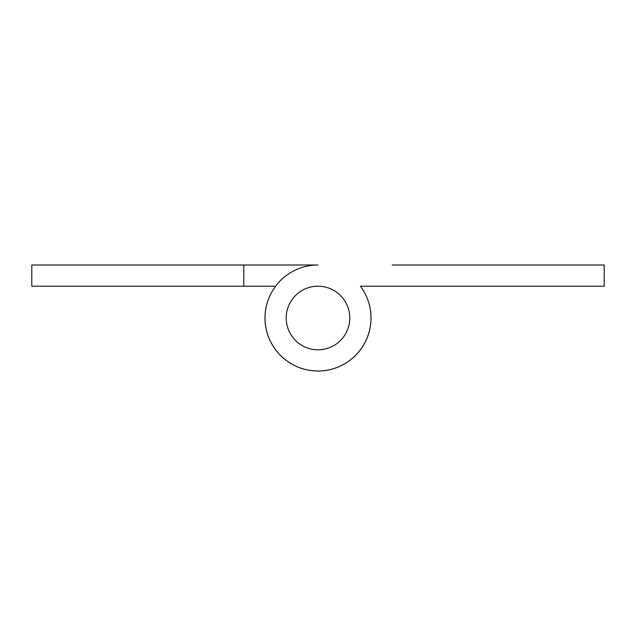 <?xml version="1.0" encoding="UTF-8"?>
<svg xmlns="http://www.w3.org/2000/svg" width="636" height="636" viewBox="0 0 636 636"><rect width="100%" height="100%" fill="white"/><g stroke="black" fill="none" stroke-linecap="round" stroke-linejoin="round"><path stroke-width="0.95" d="M243.803 264.997L318 264.997A53.003 53.003 0 0 0 266.214 329.281A53.003 53.003 0 0 0 340.045 366.201A53.003 53.003 0 0 0 360.397 286.2A53.003 53.003 0 0 1 282.336 357.209A53.003 53.003 0 0 1 275.603 286.2L243.803 286.2L243.803 264.997L31.8 264.997L31.8 286.2L243.803 286.2M392.197 286.2L360.397 286.2A53.003 53.003 0 0 1 282.336 357.209A53.003 53.003 0 0 1 275.603 286.2A53.003 53.003 0 0 0 353.664 357.209A53.003 53.003 0 0 0 360.397 286.2A53.003 53.003 0 0 1 282.336 357.209A53.003 53.003 0 0 1 275.603 286.2A53.003 53.003 0 0 0 353.664 357.209A53.003 53.003 0 0 0 360.397 286.2A53.003 53.003 0 0 1 282.336 357.209A53.003 53.003 0 0 1 275.603 286.2M318 286.2A31.8 31.8 0 0 0 286.2 318A31.8 31.8 0 0 0 318 349.8A31.8 31.8 0 0 0 349.8 318A31.8 31.8 0 0 0 318 286.2A31.8 31.8 0 0 0 286.2 318A31.8 31.8 0 0 0 318 349.8A31.8 31.8 0 0 0 349.8 318A31.8 31.8 0 0 0 318 286.2M360.397 286.2L604.2 286.2L604.2 264.997L392.197 264.997"/></g></svg>
